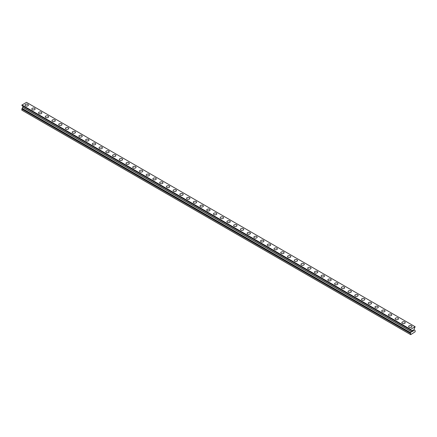 <?xml version="1.0" encoding="UTF-8"?>
<svg xmlns="http://www.w3.org/2000/svg" width="437" height="437" viewBox="0 0 437 437"><rect width="100%" height="100%" fill="white"/><g stroke="black" fill="none" stroke-linecap="round" stroke-linejoin="round"><path stroke-width="0.66" d="M25.062 105.115A1.666 0.961 180 0 1 26.089 104.225A1.666 0.961 180 0 1 27.908 104.432A1.666 0.961 180 0 1 28.394 105.115M27.908 104.432A1.666 0.961 180 0 1 28.394 105.109A1.666 0.961 180 0 1 27.367 106A1.666 0.961 180 0 1 25.554 105.792A1.666 0.961 180 0 1 25.062 105.109A1.666 0.961 180 0 1 26.089 104.225A1.666 0.961 180 0 1 27.908 104.432M31.792 108.993A1.666 0.961 180 0 1 32.819 108.108A1.666 0.961 180 0 1 34.632 108.316A1.666 0.961 180 0 1 35.124 108.999A1.666 0.961 180 0 1 34.097 109.884A1.666 0.961 180 0 1 32.278 109.676A1.666 0.961 180 0 1 31.792 108.993A1.666 0.961 180 0 1 32.819 108.108A1.666 0.961 180 0 1 34.632 108.316A1.666 0.961 180 0 1 35.124 108.993M38.522 112.883A1.666 0.961 180 0 1 39.549 111.992A1.666 0.961 180 0 1 41.362 112.2A1.666 0.961 180 0 1 41.854 112.883A1.666 0.961 180 0 1 40.821 113.767A1.666 0.961 180 0 1 39.008 113.56A1.666 0.961 180 0 1 38.522 112.883A1.666 0.961 180 0 1 39.549 111.992A1.666 0.961 180 0 1 41.362 112.205A1.666 0.961 180 0 1 41.854 112.883M45.251 116.766A1.666 0.961 180 0 1 46.278 115.876A1.666 0.961 180 0 1 48.092 116.084A1.666 0.961 180 0 1 48.578 116.766A1.666 0.961 180 0 1 47.551 117.651A1.666 0.961 180 0 1 45.738 117.444A1.666 0.961 180 0 1 45.251 116.766A1.666 0.961 180 0 1 46.278 115.881A1.666 0.961 180 0 1 48.092 116.089A1.666 0.961 180 0 1 48.578 116.766M51.976 120.65A1.666 0.961 180 0 1 53.008 119.76A1.666 0.961 180 0 1 54.822 119.973A1.666 0.961 180 0 1 55.308 120.65A1.666 0.961 180 0 1 54.281 121.541A1.666 0.961 180 0 1 52.467 121.328A1.666 0.961 180 0 1 51.976 120.65A1.666 0.961 180 0 1 53.008 119.765A1.666 0.961 180 0 1 54.822 119.973A1.666 0.961 180 0 1 55.308 120.65M58.705 124.534A1.666 0.961 180 0 1 59.738 123.649A1.666 0.961 180 0 1 61.551 123.857A1.666 0.961 180 0 1 62.038 124.54A1.666 0.961 180 0 1 61.011 125.424A1.666 0.961 180 0 1 59.197 125.217A1.666 0.961 180 0 1 58.705 124.534A1.666 0.961 180 0 1 59.738 123.649A1.666 0.961 180 0 1 61.551 123.857A1.666 0.961 180 0 1 62.038 124.534M65.435 128.418A1.666 0.961 180 0 1 66.462 127.533A1.666 0.961 180 0 1 68.281 127.741A1.666 0.961 180 0 1 68.767 128.423A1.666 0.961 180 0 1 67.74 129.308A1.666 0.961 180 0 1 65.921 129.101A1.666 0.961 180 0 1 65.435 128.418A1.666 0.961 180 0 1 66.462 127.533A1.666 0.961 180 0 1 68.281 127.741A1.666 0.961 180 0 1 68.767 128.418M72.165 132.307A1.666 0.961 180 0 1 73.192 131.417A1.666 0.961 180 0 1 75.006 131.624A1.666 0.961 180 0 1 75.497 132.307A1.666 0.961 180 0 1 74.465 133.192A1.666 0.961 180 0 1 72.651 132.985A1.666 0.961 180 0 1 72.165 132.307A1.666 0.961 180 0 1 73.192 131.417A1.666 0.961 180 0 1 75.006 131.624A1.666 0.961 180 0 1 75.497 132.307M81.735 135.514A1.666 0.961 180 0 1 82.227 136.191A1.666 0.961 180 0 1 81.195 137.076A1.666 0.961 180 0 1 79.381 136.868A1.666 0.961 180 0 1 78.895 136.191A1.666 0.961 180 0 1 79.922 135.301A1.666 0.961 180 0 1 81.735 135.514M78.895 136.191A1.666 0.961 180 0 1 79.922 135.301A1.666 0.961 180 0 1 81.735 135.508A1.666 0.961 180 0 1 82.227 136.191M85.625 140.075A1.666 0.961 180 0 1 86.652 139.185A1.666 0.961 180 0 1 88.465 139.392A1.666 0.961 180 0 1 88.951 140.075A1.666 0.961 180 0 1 87.924 140.965A1.666 0.961 180 0 1 86.111 140.752A1.666 0.961 180 0 1 85.625 140.075A1.666 0.961 180 0 1 86.652 139.19A1.666 0.961 180 0 1 88.465 139.398A1.666 0.961 180 0 1 88.951 140.075M92.349 143.959A1.666 0.961 180 0 1 93.381 143.074A1.666 0.961 180 0 1 95.195 143.281A1.666 0.961 180 0 1 95.681 143.959A1.666 0.961 180 0 1 94.654 144.849A1.666 0.961 180 0 1 92.841 144.642A1.666 0.961 180 0 1 92.349 143.959A1.666 0.961 180 0 1 93.381 143.074A1.666 0.961 180 0 1 95.195 143.281A1.666 0.961 180 0 1 95.681 143.959M99.079 147.843A1.666 0.961 180 0 1 100.106 146.958A1.666 0.961 180 0 1 101.925 147.165A1.666 0.961 180 0 1 102.411 147.848A1.666 0.961 180 0 1 101.384 148.733A1.666 0.961 180 0 1 99.57 148.525A1.666 0.961 180 0 1 99.079 147.843A1.666 0.961 180 0 1 100.106 146.958A1.666 0.961 180 0 1 101.925 147.165A1.666 0.961 180 0 1 102.411 147.843M105.809 151.726A1.666 0.961 180 0 1 106.836 150.841A1.666 0.961 180 0 1 108.655 151.049A1.666 0.961 180 0 1 109.141 151.732A1.666 0.961 180 0 1 108.114 152.617A1.666 0.961 180 0 1 106.295 152.409A1.666 0.961 180 0 1 105.809 151.726A1.666 0.961 180 0 1 106.836 150.841A1.666 0.961 180 0 1 108.655 151.049A1.666 0.961 180 0 1 109.141 151.726M112.538 155.616A1.666 0.961 180 0 1 113.565 154.725A1.666 0.961 180 0 1 115.379 154.933A1.666 0.961 180 0 1 115.871 155.616A1.666 0.961 180 0 1 114.838 156.501A1.666 0.961 180 0 1 113.025 156.293A1.666 0.961 180 0 1 112.538 155.616A1.666 0.961 180 0 1 113.565 154.725A1.666 0.961 180 0 1 115.379 154.938A1.666 0.961 180 0 1 115.871 155.616M119.268 159.5A1.666 0.961 180 0 1 120.295 158.609A1.666 0.961 180 0 1 122.109 158.817A1.666 0.961 180 0 1 122.595 159.5A1.666 0.961 180 0 1 121.568 160.384A1.666 0.961 180 0 1 119.754 160.177A1.666 0.961 180 0 1 119.268 159.5A1.666 0.961 180 0 1 120.295 158.615A1.666 0.961 180 0 1 122.109 158.822A1.666 0.961 180 0 1 122.595 159.5M125.998 163.383A1.666 0.961 180 0 1 127.025 162.493A1.666 0.961 180 0 1 128.839 162.706A1.666 0.961 180 0 1 129.325 163.383A1.666 0.961 180 0 1 128.298 164.274A1.666 0.961 180 0 1 126.484 164.061A1.666 0.961 180 0 1 125.998 163.383A1.666 0.961 180 0 1 127.025 162.498A1.666 0.961 180 0 1 128.839 162.706A1.666 0.961 180 0 1 129.325 163.383M132.722 167.267A1.666 0.961 180 0 1 133.755 166.382A1.666 0.961 180 0 1 135.568 166.59A1.666 0.961 180 0 1 136.054 167.273A1.666 0.961 180 0 1 135.028 168.158A1.666 0.961 180 0 1 133.214 167.95A1.666 0.961 180 0 1 132.722 167.267A1.666 0.961 180 0 1 133.755 166.382A1.666 0.961 180 0 1 135.568 166.59A1.666 0.961 180 0 1 136.054 167.267M139.452 171.157A1.666 0.961 180 0 1 140.479 170.266A1.666 0.961 180 0 1 142.298 170.474A1.666 0.961 180 0 1 142.784 171.157M142.298 170.474A1.666 0.961 180 0 1 142.784 171.151A1.666 0.961 180 0 1 141.757 172.041A1.666 0.961 180 0 1 139.938 171.834A1.666 0.961 180 0 1 139.452 171.151A1.666 0.961 180 0 1 140.479 170.266A1.666 0.961 180 0 1 142.298 170.474M146.182 175.04A1.666 0.961 180 0 1 147.209 174.15A1.666 0.961 180 0 1 149.022 174.358A1.666 0.961 180 0 1 149.514 175.04A1.666 0.961 180 0 1 148.487 175.925A1.666 0.961 180 0 1 146.668 175.718A1.666 0.961 180 0 1 146.182 175.04A1.666 0.961 180 0 1 147.209 174.15A1.666 0.961 180 0 1 149.022 174.358A1.666 0.961 180 0 1 149.514 175.04M152.912 178.924A1.666 0.961 180 0 1 153.939 178.034A1.666 0.961 180 0 1 155.752 178.241A1.666 0.961 180 0 1 156.244 178.924A1.666 0.961 180 0 1 155.211 179.809A1.666 0.961 180 0 1 153.398 179.602A1.666 0.961 180 0 1 152.912 178.924A1.666 0.961 180 0 1 153.939 178.039A1.666 0.961 180 0 1 155.752 178.247A1.666 0.961 180 0 1 156.244 178.924M159.642 182.808A1.666 0.961 180 0 1 160.669 181.918A1.666 0.961 180 0 1 162.482 182.131A1.666 0.961 180 0 1 162.968 182.808A1.666 0.961 180 0 1 161.941 183.698A1.666 0.961 180 0 1 160.128 183.485A1.666 0.961 180 0 1 159.642 182.808A1.666 0.961 180 0 1 160.669 181.923A1.666 0.961 180 0 1 162.482 182.131A1.666 0.961 180 0 1 162.968 182.808M166.366 186.697A1.666 0.961 180 0 1 167.398 185.807A1.666 0.961 180 0 1 169.212 186.015A1.666 0.961 180 0 1 169.698 186.697M169.212 186.015A1.666 0.961 180 0 1 169.698 186.692A1.666 0.961 180 0 1 168.671 187.582A1.666 0.961 180 0 1 166.858 187.375A1.666 0.961 180 0 1 166.366 186.692A1.666 0.961 180 0 1 167.398 185.807A1.666 0.961 180 0 1 169.212 186.015M173.096 190.576A1.666 0.961 180 0 1 174.123 189.691A1.666 0.961 180 0 1 175.942 189.898A1.666 0.961 180 0 1 176.428 190.581A1.666 0.961 180 0 1 175.401 191.466A1.666 0.961 180 0 1 173.587 191.259A1.666 0.961 180 0 1 173.096 190.576A1.666 0.961 180 0 1 174.123 189.691A1.666 0.961 180 0 1 175.942 189.898A1.666 0.961 180 0 1 176.428 190.576M179.826 194.465A1.666 0.961 180 0 1 180.852 193.575A1.666 0.961 180 0 1 182.671 193.782A1.666 0.961 180 0 1 183.158 194.465A1.666 0.961 180 0 1 182.131 195.35A1.666 0.961 180 0 1 180.312 195.142A1.666 0.961 180 0 1 179.826 194.465A1.666 0.961 180 0 1 180.852 193.575A1.666 0.961 180 0 1 182.671 193.782A1.666 0.961 180 0 1 183.158 194.465M186.555 198.349A1.666 0.961 180 0 1 187.582 197.458A1.666 0.961 180 0 1 189.396 197.666A1.666 0.961 180 0 1 189.887 198.349A1.666 0.961 180 0 1 188.855 199.234A1.666 0.961 180 0 1 187.041 199.026A1.666 0.961 180 0 1 186.555 198.349A1.666 0.961 180 0 1 187.582 197.458A1.666 0.961 180 0 1 189.396 197.671A1.666 0.961 180 0 1 189.887 198.349M196.126 201.555A1.666 0.961 180 0 1 196.612 202.233A1.666 0.961 180 0 1 195.585 203.123A1.666 0.961 180 0 1 193.771 202.91A1.666 0.961 180 0 1 193.285 202.233A1.666 0.961 180 0 1 194.312 201.348A1.666 0.961 180 0 1 196.126 201.555M193.285 202.233A1.666 0.961 180 0 1 194.312 201.342A1.666 0.961 180 0 1 196.126 201.55A1.666 0.961 180 0 1 196.612 202.233M200.015 206.117A1.666 0.961 180 0 1 201.042 205.226A1.666 0.961 180 0 1 202.855 205.439A1.666 0.961 180 0 1 203.342 206.117A1.666 0.961 180 0 1 202.315 207.007A1.666 0.961 180 0 1 200.501 206.799A1.666 0.961 180 0 1 200.015 206.117A1.666 0.961 180 0 1 201.042 205.232A1.666 0.961 180 0 1 202.855 205.439A1.666 0.961 180 0 1 203.342 206.117M206.739 210A1.666 0.961 180 0 1 207.772 209.115A1.666 0.961 180 0 1 209.585 209.323A1.666 0.961 180 0 1 210.071 210.006A1.666 0.961 180 0 1 209.044 210.891A1.666 0.961 180 0 1 207.231 210.683A1.666 0.961 180 0 1 206.739 210A1.666 0.961 180 0 1 207.772 209.115A1.666 0.961 180 0 1 209.585 209.323A1.666 0.961 180 0 1 210.071 210M213.469 213.884A1.666 0.961 180 0 1 214.496 212.999A1.666 0.961 180 0 1 216.315 213.207A1.666 0.961 180 0 1 216.801 213.89A1.666 0.961 180 0 1 215.774 214.775A1.666 0.961 180 0 1 213.961 214.567A1.666 0.961 180 0 1 213.469 213.884A1.666 0.961 180 0 1 214.496 212.999A1.666 0.961 180 0 1 216.315 213.207A1.666 0.961 180 0 1 216.801 213.884M223.039 217.096A1.666 0.961 180 0 1 223.531 217.773A1.666 0.961 180 0 1 222.504 218.658A1.666 0.961 180 0 1 220.685 218.451A1.666 0.961 180 0 1 220.199 217.773A1.666 0.961 180 0 1 221.226 216.883A1.666 0.961 180 0 1 223.039 217.096M220.199 217.773A1.666 0.961 180 0 1 221.226 216.883A1.666 0.961 180 0 1 223.039 217.091A1.666 0.961 180 0 1 223.531 217.773M226.929 221.657A1.666 0.961 180 0 1 227.956 220.767A1.666 0.961 180 0 1 229.769 220.975A1.666 0.961 180 0 1 230.261 221.657A1.666 0.961 180 0 1 229.228 222.542A1.666 0.961 180 0 1 227.415 222.335A1.666 0.961 180 0 1 226.929 221.657A1.666 0.961 180 0 1 227.956 220.772A1.666 0.961 180 0 1 229.769 220.98A1.666 0.961 180 0 1 230.261 221.657M233.658 225.541A1.666 0.961 180 0 1 234.685 224.651A1.666 0.961 180 0 1 236.499 224.864A1.666 0.961 180 0 1 236.985 225.541A1.666 0.961 180 0 1 235.958 226.432A1.666 0.961 180 0 1 234.145 226.219A1.666 0.961 180 0 1 233.658 225.541A1.666 0.961 180 0 1 234.685 224.656A1.666 0.961 180 0 1 236.499 224.864A1.666 0.961 180 0 1 236.985 225.541M240.388 229.425A1.666 0.961 180 0 1 241.415 228.54A1.666 0.961 180 0 1 243.229 228.748A1.666 0.961 180 0 1 243.715 229.43A1.666 0.961 180 0 1 242.688 230.315A1.666 0.961 180 0 1 240.874 230.108A1.666 0.961 180 0 1 240.388 229.425A1.666 0.961 180 0 1 241.415 228.54A1.666 0.961 180 0 1 243.229 228.748A1.666 0.961 180 0 1 243.715 229.425M247.113 233.309A1.666 0.961 180 0 1 248.145 232.424A1.666 0.961 180 0 1 249.959 232.631A1.666 0.961 180 0 1 250.445 233.314A1.666 0.961 180 0 1 249.418 234.199A1.666 0.961 180 0 1 247.604 233.992A1.666 0.961 180 0 1 247.113 233.309A1.666 0.961 180 0 1 248.145 232.424A1.666 0.961 180 0 1 249.959 232.631A1.666 0.961 180 0 1 250.445 233.309M253.842 237.198A1.666 0.961 180 0 1 254.869 236.308A1.666 0.961 180 0 1 256.688 236.515A1.666 0.961 180 0 1 257.175 237.198A1.666 0.961 180 0 1 256.148 238.083A1.666 0.961 180 0 1 254.329 237.875A1.666 0.961 180 0 1 253.842 237.198A1.666 0.961 180 0 1 254.869 236.308A1.666 0.961 180 0 1 256.688 236.515A1.666 0.961 180 0 1 257.175 237.198M260.572 241.082A1.666 0.961 180 0 1 261.599 240.192A1.666 0.961 180 0 1 263.413 240.399A1.666 0.961 180 0 1 263.904 241.082A1.666 0.961 180 0 1 262.877 241.967A1.666 0.961 180 0 1 261.058 241.759A1.666 0.961 180 0 1 260.572 241.082A1.666 0.961 180 0 1 261.599 240.197A1.666 0.961 180 0 1 263.413 240.405A1.666 0.961 180 0 1 263.904 241.082M267.302 244.966A1.666 0.961 180 0 1 268.329 244.075A1.666 0.961 180 0 1 270.142 244.283A1.666 0.961 180 0 1 270.634 244.966A1.666 0.961 180 0 1 269.602 245.856A1.666 0.961 180 0 1 267.788 245.643A1.666 0.961 180 0 1 267.302 244.966A1.666 0.961 180 0 1 268.329 244.081A1.666 0.961 180 0 1 270.142 244.288A1.666 0.961 180 0 1 270.634 244.966M274.032 248.85A1.666 0.961 180 0 1 275.059 247.965A1.666 0.961 180 0 1 276.872 248.172A1.666 0.961 180 0 1 277.358 248.85A1.666 0.961 180 0 1 276.331 249.74A1.666 0.961 180 0 1 274.518 249.532A1.666 0.961 180 0 1 274.032 248.85A1.666 0.961 180 0 1 275.059 247.965A1.666 0.961 180 0 1 276.872 248.172A1.666 0.961 180 0 1 277.358 248.85M280.756 252.739A1.666 0.961 180 0 1 281.789 251.849A1.666 0.961 180 0 1 283.602 252.056A1.666 0.961 180 0 1 284.088 252.739M283.602 252.056A1.666 0.961 180 0 1 284.088 252.733A1.666 0.961 180 0 1 283.061 253.624A1.666 0.961 180 0 1 281.248 253.416A1.666 0.961 180 0 1 280.756 252.733A1.666 0.961 180 0 1 281.789 251.849A1.666 0.961 180 0 1 283.602 252.056M287.486 256.623A1.666 0.961 180 0 1 288.513 255.732A1.666 0.961 180 0 1 290.332 255.94A1.666 0.961 180 0 1 290.818 256.623A1.666 0.961 180 0 1 289.791 257.508A1.666 0.961 180 0 1 287.978 257.3A1.666 0.961 180 0 1 287.486 256.623A1.666 0.961 180 0 1 288.513 255.732A1.666 0.961 180 0 1 290.332 255.94A1.666 0.961 180 0 1 290.818 256.623M294.216 260.507A1.666 0.961 180 0 1 295.243 259.616A1.666 0.961 180 0 1 297.062 259.824A1.666 0.961 180 0 1 297.548 260.507A1.666 0.961 180 0 1 296.521 261.392A1.666 0.961 180 0 1 294.702 261.184A1.666 0.961 180 0 1 294.216 260.507A1.666 0.961 180 0 1 295.243 259.616A1.666 0.961 180 0 1 297.062 259.829A1.666 0.961 180 0 1 297.548 260.507M300.946 264.39A1.666 0.961 180 0 1 301.972 263.5A1.666 0.961 180 0 1 303.786 263.708A1.666 0.961 180 0 1 304.278 264.39A1.666 0.961 180 0 1 303.245 265.275A1.666 0.961 180 0 1 301.432 265.068A1.666 0.961 180 0 1 300.946 264.39A1.666 0.961 180 0 1 301.972 263.506A1.666 0.961 180 0 1 303.786 263.713A1.666 0.961 180 0 1 304.278 264.39M307.675 268.274A1.666 0.961 180 0 1 308.702 267.384A1.666 0.961 180 0 1 310.516 267.597A1.666 0.961 180 0 1 311.002 268.274A1.666 0.961 180 0 1 309.975 269.165A1.666 0.961 180 0 1 308.161 268.957A1.666 0.961 180 0 1 307.675 268.274A1.666 0.961 180 0 1 308.702 267.389A1.666 0.961 180 0 1 310.516 267.597A1.666 0.961 180 0 1 311.002 268.274M314.405 272.158A1.666 0.961 180 0 1 315.432 271.273A1.666 0.961 180 0 1 317.246 271.481A1.666 0.961 180 0 1 317.732 272.164A1.666 0.961 180 0 1 316.705 273.049A1.666 0.961 180 0 1 314.891 272.841A1.666 0.961 180 0 1 314.405 272.158A1.666 0.961 180 0 1 315.432 271.273A1.666 0.961 180 0 1 317.246 271.481A1.666 0.961 180 0 1 317.732 272.158M321.129 276.042A1.666 0.961 180 0 1 322.162 275.157A1.666 0.961 180 0 1 323.975 275.365A1.666 0.961 180 0 1 324.462 276.047A1.666 0.961 180 0 1 323.435 276.932A1.666 0.961 180 0 1 321.621 276.725A1.666 0.961 180 0 1 321.129 276.042A1.666 0.961 180 0 1 322.162 275.157A1.666 0.961 180 0 1 323.975 275.365A1.666 0.961 180 0 1 324.462 276.042M327.859 279.931A1.666 0.961 180 0 1 328.886 279.041A1.666 0.961 180 0 1 330.705 279.248A1.666 0.961 180 0 1 331.191 279.931A1.666 0.961 180 0 1 330.164 280.816A1.666 0.961 180 0 1 328.345 280.609A1.666 0.961 180 0 1 327.859 279.931A1.666 0.961 180 0 1 328.886 279.041A1.666 0.961 180 0 1 330.705 279.254A1.666 0.961 180 0 1 331.191 279.931M337.43 283.138A1.666 0.961 180 0 1 337.921 283.815A1.666 0.961 180 0 1 336.894 284.7A1.666 0.961 180 0 1 335.075 284.492A1.666 0.961 180 0 1 334.589 283.815A1.666 0.961 180 0 1 335.616 282.93A1.666 0.961 180 0 1 337.43 283.138M334.589 283.815A1.666 0.961 180 0 1 335.616 282.925A1.666 0.961 180 0 1 337.43 283.132A1.666 0.961 180 0 1 337.921 283.815M341.319 287.699A1.666 0.961 180 0 1 342.346 286.809A1.666 0.961 180 0 1 344.159 287.022A1.666 0.961 180 0 1 344.651 287.699A1.666 0.961 180 0 1 343.619 288.589A1.666 0.961 180 0 1 341.805 288.376A1.666 0.961 180 0 1 341.319 287.699A1.666 0.961 180 0 1 342.346 286.814A1.666 0.961 180 0 1 344.159 287.022A1.666 0.961 180 0 1 344.651 287.699M348.049 291.583A1.666 0.961 180 0 1 349.076 290.698A1.666 0.961 180 0 1 350.889 290.905A1.666 0.961 180 0 1 351.375 291.588A1.666 0.961 180 0 1 350.348 292.473A1.666 0.961 180 0 1 348.535 292.266A1.666 0.961 180 0 1 348.049 291.583A1.666 0.961 180 0 1 349.076 290.698A1.666 0.961 180 0 1 350.889 290.905A1.666 0.961 180 0 1 351.375 291.583M354.773 295.467A1.666 0.961 180 0 1 355.805 294.582A1.666 0.961 180 0 1 357.619 294.789A1.666 0.961 180 0 1 358.105 295.472A1.666 0.961 180 0 1 357.078 296.357A1.666 0.961 180 0 1 355.265 296.149A1.666 0.961 180 0 1 354.773 295.467A1.666 0.961 180 0 1 355.805 294.582A1.666 0.961 180 0 1 357.619 294.789A1.666 0.961 180 0 1 358.105 295.467M361.503 299.356A1.666 0.961 180 0 1 362.535 298.466A1.666 0.961 180 0 1 364.349 298.673A1.666 0.961 180 0 1 364.835 299.356A1.666 0.961 180 0 1 363.808 300.241A1.666 0.961 180 0 1 361.994 300.033A1.666 0.961 180 0 1 361.503 299.356A1.666 0.961 180 0 1 362.535 298.466A1.666 0.961 180 0 1 364.349 298.673A1.666 0.961 180 0 1 364.835 299.356M368.233 303.24A1.666 0.961 180 0 1 369.26 302.349A1.666 0.961 180 0 1 371.079 302.557A1.666 0.961 180 0 1 371.565 303.24A1.666 0.961 180 0 1 370.538 304.125A1.666 0.961 180 0 1 368.719 303.917A1.666 0.961 180 0 1 368.233 303.24A1.666 0.961 180 0 1 369.26 302.349A1.666 0.961 180 0 1 371.079 302.562A1.666 0.961 180 0 1 371.565 303.24M374.962 307.124A1.666 0.961 180 0 1 375.989 306.233A1.666 0.961 180 0 1 377.803 306.441A1.666 0.961 180 0 1 378.295 307.124A1.666 0.961 180 0 1 377.262 308.014A1.666 0.961 180 0 1 375.449 307.801A1.666 0.961 180 0 1 374.962 307.124A1.666 0.961 180 0 1 375.989 306.239A1.666 0.961 180 0 1 377.803 306.446A1.666 0.961 180 0 1 378.295 307.124M381.692 311.007A1.666 0.961 180 0 1 382.719 310.117A1.666 0.961 180 0 1 384.533 310.33A1.666 0.961 180 0 1 385.024 311.007A1.666 0.961 180 0 1 383.992 311.898A1.666 0.961 180 0 1 382.178 311.69A1.666 0.961 180 0 1 381.692 311.007A1.666 0.961 180 0 1 382.719 310.123A1.666 0.961 180 0 1 384.533 310.33A1.666 0.961 180 0 1 385.024 311.007M388.422 314.891A1.666 0.961 180 0 1 389.449 314.006A1.666 0.961 180 0 1 391.262 314.214A1.666 0.961 180 0 1 391.749 314.897A1.666 0.961 180 0 1 390.722 315.782A1.666 0.961 180 0 1 388.908 315.574A1.666 0.961 180 0 1 388.422 314.891A1.666 0.961 180 0 1 389.449 314.006A1.666 0.961 180 0 1 391.262 314.214A1.666 0.961 180 0 1 391.749 314.891M395.146 318.781A1.666 0.961 180 0 1 396.179 317.89A1.666 0.961 180 0 1 397.992 318.098A1.666 0.961 180 0 1 398.478 318.781M397.992 318.098A1.666 0.961 180 0 1 398.478 318.775A1.666 0.961 180 0 1 397.452 319.666A1.666 0.961 180 0 1 395.638 319.458A1.666 0.961 180 0 1 395.146 318.775A1.666 0.961 180 0 1 396.179 317.89A1.666 0.961 180 0 1 397.992 318.098M401.876 322.664A1.666 0.961 180 0 1 402.903 321.774A1.666 0.961 180 0 1 404.722 321.982A1.666 0.961 180 0 1 405.208 322.664A1.666 0.961 180 0 1 404.181 323.549A1.666 0.961 180 0 1 402.368 323.342A1.666 0.961 180 0 1 401.876 322.664A1.666 0.961 180 0 1 402.903 321.774A1.666 0.961 180 0 1 404.722 321.987A1.666 0.961 180 0 1 405.208 322.664M408.606 326.548A1.666 0.961 180 0 1 409.633 325.658A1.666 0.961 180 0 1 411.446 325.865A1.666 0.961 180 0 1 411.938 326.548A1.666 0.961 180 0 1 410.911 327.433A1.666 0.961 180 0 1 409.092 327.226A1.666 0.961 180 0 1 408.606 326.548A1.666 0.961 180 0 1 409.633 325.663A1.666 0.961 180 0 1 411.446 325.871A1.666 0.961 180 0 1 411.938 326.548M412.167 330.629L412.167 331.055L412.637 330.35L412.167 330.629M412.167 331.126L412.167 331.552L412.162 331.126M412.102 331.656L412.637 331.35L412.102 331.656L412.102 330.591L412.637 330.279M413.009 330.339L413.5 329.886M413.5 330.197L413.369 330.476L413.5 330.197M413.369 330.476L413.085 331.022L413.369 330.476M413.085 331.022L413.588 330.727L413.08 331.022M412.954 331.164L413.588 330.798L412.954 331.17L413.484 330.099L413.112 330.126L413.478 330.006M21.866 105.366L410.725 329.826L411.364 330.405L411.364 331.607L410.441 333.393L410.693 334.655L415.15 331.792L415.134 330.64L414.227 329.957L414.249 328.673L415.134 326.734L410.452 329.438L21.866 105.088L410.452 329.716L21.85 105.333M22.134 105.563L410.725 329.995M22.751 106L411.343 330.35L22.751 106L22.773 107.256L22.134 108.485L410.725 332.836L22.14 108.485L21.85 109.042L21.85 110.162L410.441 334.513M415.068 326.696L26.477 102.345L21.866 105.088M410.523 329.318L21.932 104.967M415.134 330.64L414.85 330.476L415.134 330.64M410.441 329.487L21.85 105.137M411.364 330.405L22.773 106.054M411.364 331.607L22.773 107.256M411.343 331.688L22.751 107.338M410.725 332.754L22.134 108.403M410.725 332.836L22.14 108.485M410.725 332.923L22.134 108.573M410.458 333.338L21.866 108.988M410.441 333.393L21.85 109.042"/></g></svg>
